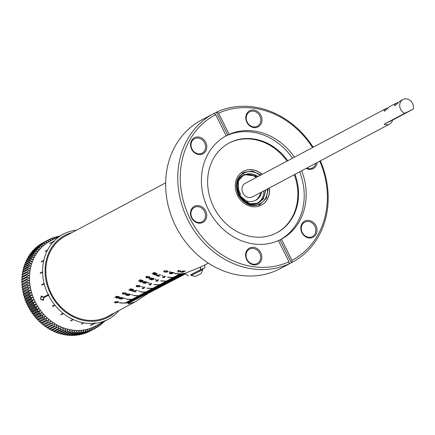 <?xml version="1.0" encoding="UTF-8"?>
<svg xmlns="http://www.w3.org/2000/svg" width="435" height="435" viewBox="0 0 435 435"><rect width="100%" height="100%" fill="white"/><g stroke="black" fill="none" stroke-linecap="round" stroke-linejoin="round"><path stroke-width="0.65" d="M191.112 275.469L202.851 269.618L202.482 268.873L190.742 274.724L191.112 275.469L195.397 276.464L201.068 273.642L195.397 276.464M268.177 188.562L266.394 198.273L260.244 204.309C251.365 207.375 244.078 204.292 238.385 195.065C234.449 184.973 236.412 177.382 244.274 172.287L252.387 171.064L260.951 174.962M265.557 189.954L263.692 197.941L258.482 202.873C243.073 211.356 228.196 181.52 244.383 174.598L258.33 176.354M185.451 273.881L147.943 293.489L134.942 302.021L128.205 303.989L129.766 302.668A45.425 39.183 -118 0 1 119.397 302.82L119.668 302.678A45.425 39.183 62 0 0 130.043 302.521L130.456 302.303A45.425 39.183 -118 0 1 125.59 302.744L125.862 302.597A45.425 39.183 62 0 0 130.728 302.156L131.142 301.939A45.425 39.183 -118 0 1 126.275 302.379L126.552 302.233A45.425 39.183 62 0 0 131.419 301.792L131.832 301.575A45.425 39.183 -118 0 1 126.966 302.01L127.243 301.863A45.425 39.183 62 0 0 132.109 301.428L132.523 301.205A45.425 39.183 -118 0 1 127.651 301.645L127.928 301.498A45.425 39.183 62 0 0 132.795 301.058L133.208 300.841A45.425 39.183 -118 0 1 128.341 301.281L128.619 301.134A45.425 39.183 62 0 0 133.485 300.694L133.898 300.476A45.425 39.183 -118 0 1 129.032 300.917L129.304 300.77A45.425 39.183 62 0 0 134.17 300.329L134.584 300.112A45.425 39.183 -118 0 1 129.717 300.552L129.994 300.406A45.425 39.183 62 0 0 134.861 299.965L135.274 299.748A45.425 39.183 -118 0 1 130.408 300.183L130.679 300.036A45.425 39.183 62 0 0 135.546 299.601L135.959 299.378A45.425 39.183 -118 0 1 131.093 299.818L131.37 299.671A45.425 39.183 62 0 0 136.237 299.231L136.65 299.014A45.425 39.183 -118 0 1 126.275 299.166L126.552 299.019A45.425 39.183 62 0 0 136.927 298.867L137.34 298.649A45.425 39.183 -118 0 1 132.468 299.09L132.746 298.943A45.425 39.183 62 0 0 137.612 298.502L138.025 298.285A45.425 39.183 -118 0 1 133.159 298.725L133.436 298.579A45.425 39.183 62 0 0 138.303 298.138L138.716 297.915A45.425 39.183 -118 0 1 133.849 298.356L134.121 298.209A45.425 39.183 62 0 0 138.988 297.774L139.401 297.551A45.425 39.183 -118 0 1 134.535 297.991L134.812 297.844A45.425 39.183 62 0 0 139.678 297.404L140.092 297.187A45.425 39.183 -118 0 1 135.225 297.627L135.497 297.48A45.425 39.183 62 0 0 140.364 297.04L140.777 296.822A45.425 39.183 -118 0 1 135.91 297.263L136.188 297.116A45.425 39.183 62 0 0 141.054 296.675L141.467 296.458A45.425 39.183 -118 0 1 136.601 296.893L136.878 296.752A45.425 39.183 62 0 0 141.745 296.311L142.158 296.088A45.425 39.183 -118 0 1 137.286 296.529L137.563 296.382A45.425 39.183 62 0 0 142.43 295.947L142.843 295.724A45.425 39.183 -118 0 1 137.977 296.164L138.254 296.017A45.425 39.183 62 0 0 143.12 295.577L143.534 295.36A45.425 39.183 -118 0 1 133.159 295.512L133.436 295.365A45.425 39.183 62 0 0 143.806 295.213L144.219 294.995A45.425 39.183 -118 0 1 139.352 295.436L139.63 295.289A45.425 39.183 62 0 0 144.496 294.848L144.909 294.631A45.425 39.183 -118 0 1 140.043 295.066L140.315 294.925A45.425 39.183 62 0 0 145.181 294.484L145.594 294.261A45.425 39.183 -118 0 1 140.728 294.702L141.005 294.555A45.425 39.183 62 0 0 145.872 294.12L146.285 293.897A45.425 39.183 -118 0 1 141.418 294.337L141.696 294.19A45.425 39.183 62 0 0 146.562 293.75L146.976 293.533A45.425 39.183 -118 0 1 142.109 293.973L142.381 293.826A45.425 39.183 62 0 0 147.248 293.386L147.661 293.168A45.425 39.183 -118 0 1 142.794 293.609L143.071 293.462A45.425 39.183 62 0 0 147.938 293.021L148.351 292.804A45.425 39.183 -118 0 1 143.485 293.239L143.757 293.098A45.425 39.183 62 0 0 148.623 292.657L149.036 292.434A45.425 39.183 -118 0 1 144.17 292.875L144.447 292.728A45.425 39.183 62 0 0 149.314 292.293L149.727 292.07A45.425 39.183 -118 0 1 144.86 292.51L145.132 292.363A45.425 39.183 62 0 0 150.004 291.923L150.412 291.706A45.425 39.183 -118 0 1 140.043 291.858L140.315 291.711A45.425 39.183 62 0 0 150.689 291.559L151.103 291.341A45.425 39.183 -118 0 1 146.236 291.782L146.513 291.635A45.425 39.183 62 0 0 151.38 291.194L151.793 290.977A45.425 39.183 -118 0 1 146.927 291.412L147.199 291.271A45.425 39.183 62 0 0 152.065 290.83L152.478 290.607A45.425 39.183 -118 0 1 147.612 291.048L147.889 290.901A45.425 39.183 62 0 0 152.756 290.466L153.169 290.243A45.425 39.183 -118 0 1 148.302 290.683L148.574 290.536A45.425 39.183 62 0 0 153.441 290.096L153.854 289.879A45.425 39.183 -118 0 1 148.987 290.319L149.265 290.172A45.425 39.183 62 0 0 154.131 289.732L154.545 289.514A45.425 39.183 -118 0 1 149.678 289.955L149.95 289.808A45.425 39.183 62 0 0 154.822 289.367L155.23 289.15A45.425 39.183 -118 0 1 150.363 289.585L150.641 289.438A45.425 39.183 62 0 0 155.507 289.003L155.92 288.78A45.425 39.183 -118 0 1 151.054 289.221L151.331 289.074A45.425 39.183 62 0 0 156.198 288.633L156.611 288.416A45.425 39.183 -118 0 1 151.744 288.856L152.016 288.709A45.425 39.183 62 0 0 156.883 288.269L157.296 288.052A45.425 39.183 -118 0 1 146.927 288.204L147.199 288.057A45.425 39.183 62 0 0 157.573 287.905L157.987 287.687A45.425 39.183 -118 0 1 153.12 288.128L153.392 287.981A45.425 39.183 62 0 0 158.258 287.54L158.672 287.323A45.425 39.183 -118 0 1 153.805 287.758L154.082 287.611A45.425 39.183 62 0 0 158.949 287.176L159.362 286.953A45.425 39.183 -118 0 1 154.496 287.394L154.768 287.247A45.425 39.183 62 0 0 159.64 286.806L160.047 286.589A45.425 39.183 -118 0 1 155.181 287.029L155.458 286.882A45.425 39.183 62 0 0 160.325 286.442L160.738 286.225A45.425 39.183 -118 0 1 155.871 286.665L156.149 286.518A45.425 39.183 62 0 0 161.015 286.078L161.428 285.86A45.425 39.183 -118 0 1 156.562 286.301L156.834 286.154A45.425 39.183 62 0 0 161.7 285.713L162.114 285.496A45.425 39.183 -118 0 1 157.247 285.931L157.524 285.784A45.425 39.183 62 0 0 162.391 285.349L162.804 285.126A45.425 39.183 -118 0 1 157.938 285.567L158.209 285.42A45.425 39.183 62 0 0 163.076 284.979L163.489 284.762A45.425 39.183 -118 0 1 158.623 285.202L158.9 285.055A45.425 39.183 62 0 0 163.767 284.615L164.18 284.398A45.425 39.183 -118 0 1 153.805 284.55L154.082 284.403A45.425 39.183 62 0 0 164.457 284.251L164.87 284.033A45.425 39.183 -118 0 1 159.998 284.468L160.276 284.327A45.425 39.183 62 0 0 165.142 283.886L165.556 283.663A45.425 39.183 -118 0 1 160.689 284.104L160.966 283.957A45.425 39.183 62 0 0 165.833 283.522L166.246 283.299A45.425 39.183 -118 0 1 161.38 283.74L161.651 283.593A45.425 39.183 62 0 0 166.518 283.152L166.931 282.935A45.425 39.183 -118 0 1 162.065 283.375L162.342 283.228A45.425 39.183 62 0 0 167.209 282.788L167.622 282.571A45.425 39.183 -118 0 1 162.755 283.011L163.027 282.864A45.425 39.183 62 0 0 167.894 282.424L168.307 282.206A45.425 39.183 -118 0 1 163.44 282.641L163.718 282.5A45.425 39.183 62 0 0 168.584 282.059L168.998 281.837A45.425 39.183 -118 0 1 164.131 282.277L164.408 282.13A45.425 39.183 62 0 0 169.275 281.695L169.688 281.472A45.425 39.183 -118 0 1 164.816 281.913L165.093 281.766A45.425 39.183 62 0 0 169.96 281.325L170.373 281.108A45.425 39.183 -118 0 1 165.507 281.548L165.784 281.401A45.425 39.183 62 0 0 170.65 280.961L171.064 280.744A45.425 39.183 -118 0 1 160.689 280.896L160.966 280.749A45.425 39.183 62 0 0 171.336 280.597L171.749 280.379A45.425 39.183 -118 0 1 166.882 280.814L167.16 280.673A45.425 39.183 62 0 0 172.026 280.232L172.439 280.01A45.425 39.183 -118 0 1 167.573 280.45L167.845 280.303A45.425 39.183 62 0 0 172.711 279.868L173.125 279.645A45.425 39.183 -118 0 1 168.258 280.086L168.535 279.939A45.425 39.183 62 0 0 173.402 279.498L173.815 279.281A45.425 39.183 -118 0 1 168.949 279.721L169.226 279.574A45.425 39.183 62 0 0 174.092 279.134L174.506 278.917A45.425 39.183 -118 0 1 169.634 279.357L169.911 279.21A45.425 39.183 62 0 0 174.778 278.77L175.191 278.552A45.425 39.183 -118 0 1 170.324 278.987L170.602 278.846A45.425 39.183 62 0 0 175.468 278.405L175.881 278.183A45.425 39.183 -118 0 1 171.015 278.623L171.287 278.476A45.425 39.183 62 0 0 176.153 278.041L176.566 277.818A45.425 39.183 -118 0 1 171.7 278.259L171.977 278.112A45.425 39.183 62 0 0 176.844 277.671L177.257 277.454A45.425 39.183 -118 0 1 172.391 277.894L172.662 277.748A45.425 39.183 62 0 0 177.529 277.307L177.942 277.09A45.425 39.183 -118 0 1 167.573 277.242L167.845 277.095A45.425 39.183 62 0 0 178.219 276.943L178.633 276.725A45.425 39.183 -118 0 1 173.766 277.16L174.043 277.019A45.425 39.183 62 0 0 178.91 276.578L179.323 276.356A45.425 39.183 -118 0 1 174.451 276.796L174.729 276.649A45.425 39.183 62 0 0 179.595 276.209L180.008 275.991A45.425 39.183 -118 0 1 175.142 276.432L175.419 276.285A45.425 39.183 62 0 0 180.286 275.844L180.699 275.627A45.425 39.183 -118 0 1 175.832 276.067L176.104 275.921A45.425 39.183 62 0 0 180.971 275.48L181.384 275.263A45.425 39.183 -118 0 1 176.518 275.703L176.795 275.556A45.425 39.183 62 0 0 181.661 275.116L182.075 274.898A45.425 39.183 -118 0 1 177.208 275.333L177.48 275.186A45.425 39.183 62 0 0 182.347 274.751L182.76 274.528A45.425 39.183 -118 0 1 177.893 274.969L178.171 274.822A45.425 39.183 62 0 0 183.037 274.382L183.45 274.164A45.425 39.183 -118 0 1 178.584 274.605L178.861 274.458A45.425 39.183 62 0 0 183.728 274.017L184.141 273.8A45.425 39.183 -118 0 1 179.274 274.24L179.546 274.093A45.425 39.183 62 0 0 184.413 273.653L184.826 273.436A45.425 39.183 -118 0 1 174.451 273.588L174.729 273.441A45.425 39.183 62 0 0 185.103 273.289L201.769 266.535L208.267 263.088M114.981 301.901L117.776 301.607L118.652 302.031L118.119 302.542L115.329 302.907L114.448 302.445L114.981 301.901M125.546 298.394L125.215 298.573A45.425 39.183 -118 0 1 124.54 298.448L124.872 298.274A45.425 39.183 62 0 0 125.546 298.394M122.92 298.073A45.425 39.183 -118 0 1 120.571 297.448L120.848 297.301A45.425 39.183 62 0 0 124.067 298.116L119.761 298.415L120.229 298.878L121.588 298.861A45.425 39.183 62 0 0 122.23 299.003L119.978 298.997L119.043 298.595L119.125 298.225L122.887 297.85M119.717 298.078L119.69 298.644M115.106 297.132A45.425 39.183 62 0 0 117.205 297.91L117.972 297.594L116.053 296.833L116.15 296.355L118.679 296.55L119.576 297.007L119.592 297.431A45.425 39.183 -118 0 1 118.94 297.225L118.44 296.681L116.836 296.605L116.732 296.92L117.341 297.274L118.423 297.48A45.425 39.183 62 0 0 118.924 297.643L117.466 298.236A45.425 39.183 -118 0 1 114.824 297.279L115.106 297.132M116.004 296.463L116.053 296.833L116.15 296.355M119.576 297.007L119.592 297.431L119.533 296.974M118.94 297.225L118.913 296.643M116.787 296.208L116.732 296.92M132.474 294.718L132.142 294.892A45.425 39.183 -118 0 1 131.468 294.772L131.8 294.598A45.425 39.183 62 0 0 132.474 294.718M125.851 294.772A45.425 39.183 62 0 0 127.923 295.321L128.684 295.001L126.792 294.451L126.895 294.022L129.402 294.038L130.288 294.375L130.299 294.751A45.425 39.183 -118 0 1 129.652 294.609L129.162 294.163L127.575 294.201L128.064 294.756L129.141 294.865A45.425 39.183 62 0 0 129.63 294.974L128.173 295.593A45.425 39.183 -118 0 1 125.568 294.925L125.851 294.772M126.754 294.131L126.792 294.451L126.895 294.022M130.288 294.375L130.299 294.751L130.244 294.348M129.652 294.609L129.635 294.098M127.531 293.859L127.471 294.484M122.735 292.891L125.563 292.858L126.465 293.478L125.938 294.044L123.116 294.158L122.208 293.489L122.735 292.891M139.521 290.977L139.189 291.151A45.425 39.183 -118 0 1 138.52 291.031L138.847 290.852A45.425 39.183 62 0 0 139.521 290.977M135.562 291.923A45.425 39.183 -118 0 1 132.419 291.124L136.552 290.352A45.425 39.183 62 0 0 137.253 290.52L133.355 291.162A45.425 39.183 62 0 0 135.84 291.776L135.535 291.711M129.081 289.71A45.425 39.183 62 0 0 131.18 290.488L131.946 290.178L130.027 289.416L130.125 288.932L132.653 289.134L133.55 289.585L133.567 290.014A45.425 39.183 -118 0 1 132.914 289.802L132.414 289.259L130.81 289.183L130.707 289.503L131.316 289.857L132.398 290.058A45.425 39.183 62 0 0 132.898 290.221L131.441 290.819A45.425 39.183 -118 0 1 128.798 289.862L129.081 289.71M129.978 289.041L130.027 289.416L130.125 288.932M133.55 289.585L133.567 290.014L133.507 289.552M132.914 289.802L132.887 289.221M130.761 288.791L130.707 289.503M142.43 288.389A45.425 39.183 -118 0 1 141.951 288.285L144.355 287.008A45.425 39.183 62 0 0 144.975 287.138L143.115 288.128L144.159 288.41L142.43 288.389L142.386 288.052M142.522 286.556L142.196 286.73A45.425 39.183 -118 0 1 141.516 286.54L141.843 286.366A45.425 39.183 62 0 0 142.522 286.556M136.541 285.561L139.374 285.529L140.277 286.148L139.749 286.714L136.927 286.828L136.019 286.159L136.541 285.561M149.238 284.767A45.425 39.183 -118 0 1 148.765 284.669L151.168 283.392A45.425 39.183 62 0 0 151.788 283.522L149.928 284.512L150.967 284.794L149.238 284.767L149.2 284.436M149.335 282.94L149.009 283.114A45.425 39.183 -118 0 1 148.324 282.924L148.656 282.75A45.425 39.183 62 0 0 149.335 282.94M146.677 282.364A45.425 39.183 -118 0 1 144.3 281.483L144.578 281.331A45.425 39.183 62 0 0 147.84 282.5L143.501 282.527L143.98 283.082L145.35 283.169A45.425 39.183 62 0 0 146.002 283.381L143.729 283.207L142.778 282.674L142.849 282.261L146.644 282.108M143.452 282.141L143.43 282.777M142.734 282.348L142.778 282.674L142.849 282.261M138.776 280.727A45.425 39.183 62 0 0 140.913 281.76L141.679 281.461L139.727 280.461L139.814 279.922L142.37 280.325L143.289 280.907L143.311 281.396A45.425 39.183 -118 0 1 142.647 281.108L142.131 280.455L140.516 280.254L140.418 280.608L141.038 281.053L142.131 281.363A45.425 39.183 62 0 0 142.636 281.581L141.179 282.152A45.425 39.183 -118 0 1 138.499 280.879L138.776 280.727M139.673 280.037L139.727 280.461L139.814 279.922M143.289 280.907L143.311 281.396L143.245 280.869M142.647 281.108L142.609 280.444M140.456 279.803L140.418 280.608M156.1 281.13A45.425 39.183 -118 0 1 155.621 281.026L158.03 279.748A45.425 39.183 62 0 0 158.65 279.879L156.785 280.869L157.829 281.151L156.1 281.13L156.056 280.792M156.198 279.297L155.866 279.471A45.425 39.183 -118 0 1 155.186 279.281L155.518 279.107A45.425 39.183 62 0 0 156.198 279.297M149.515 278.862A45.425 39.183 62 0 0 151.614 279.64L152.38 279.33L150.461 278.563L150.553 278.085L153.082 278.28L153.985 278.737L154.001 279.167A45.425 39.183 -118 0 1 153.348 278.955L152.848 278.411L151.244 278.335L151.141 278.656L151.75 279.004L152.832 279.21A45.425 39.183 62 0 0 153.327 279.373L151.875 279.966A45.425 39.183 -118 0 1 149.232 279.009L149.515 278.862M150.412 278.193L150.461 278.563L150.553 278.085M153.985 278.737L154.001 279.167L153.941 278.704M153.348 278.955L153.321 278.373M151.195 277.938L151.141 278.656M146.334 276.497L149.189 276.665L150.113 277.438L149.591 278.041L146.747 277.965L145.817 277.138L146.334 276.497M162.913 277.508A45.425 39.183 -118 0 1 162.434 277.41L164.838 276.133A45.425 39.183 62 0 0 165.458 276.263L163.598 277.253L164.642 277.535L162.913 277.508L162.869 277.177M163.011 275.681L162.679 275.855A45.425 39.183 -118 0 1 161.999 275.665L162.326 275.491A45.425 39.183 62 0 0 163.011 275.681M159.031 276.459A45.425 39.183 -118 0 1 155.844 275.311L160.004 274.741A45.425 39.183 62 0 0 160.711 274.985L156.79 275.426A45.425 39.183 62 0 0 159.308 276.312L158.998 276.214M152.451 273.468A45.425 39.183 62 0 0 154.583 274.501L155.349 274.202L153.397 273.202L153.49 272.663L156.045 273.066L156.959 273.648L156.981 274.137A45.425 39.183 -118 0 1 156.323 273.849L155.806 273.196L154.186 272.995L154.088 273.349L154.708 273.794L155.806 274.104A45.425 39.183 62 0 0 156.306 274.322L154.849 274.893A45.425 39.183 -118 0 1 152.168 273.62L152.451 273.468M153.343 272.778L153.397 273.202L153.49 272.663M156.959 273.648L156.981 274.137L156.915 273.61M156.323 273.849L156.279 273.185M154.131 272.544L154.088 273.349M173.173 272.772A45.425 39.183 -118 0 1 170.841 272.272L171.124 272.125A45.425 39.183 62 0 0 174.315 272.772L170.031 273.207L170.487 273.62L171.841 273.555A45.425 39.183 62 0 0 172.483 273.664L170.237 273.74L169.313 273.397L169.394 273.049L173.146 272.566M169.993 272.892L169.954 273.419M170.172 271.875L169.84 272.054A45.425 39.183 -118 0 1 169.161 271.859L169.492 271.685A45.425 39.183 62 0 0 170.172 271.875M164.191 270.88L167.018 270.847L167.921 271.467L167.393 272.033L164.571 272.147L163.663 271.478L164.191 270.88M184.766 270.972A45.425 39.183 62 0 0 185.392 270.962L183.026 272.218A45.425 39.183 -118 0 1 182.401 272.228L184.766 270.972M180.025 271.01L178.154 272A45.425 39.183 -118 0 1 177.551 271.929L179.916 270.673A45.425 39.183 62 0 0 180.568 270.749L181.188 271.929L183.053 270.934A45.425 39.183 62 0 0 183.646 270.956L181.281 272.212A45.425 39.183 -118 0 1 180.639 272.19L179.981 270.679M178.79 270.516L178.459 270.69A45.425 39.183 -118 0 1 177.79 270.581L178.122 270.401A45.425 39.183 62 0 0 178.79 270.516M165.664 182.841L65.174 236.2A45.425 39.183 62 0 0 51.254 293.5A45.425 39.183 62 0 0 106.504 317.088L110.631 314.897A45.425 39.183 62 0 0 111.11 314.663L106.983 316.854A45.425 39.183 62 0 0 107.777 316.446L134.942 302.021M71.944 232.6A46.289 39.928 62 0 0 65.821 234.9A46.289 39.928 62 0 0 50.585 293.826A46.289 39.928 62 0 0 107.124 317.746A46.289 39.928 62 0 0 114.552 312.847M76.478 230.197A48.138 41.521 62 0 0 71.742 230.99L71.351 231.088A48.138 41.521 62 0 0 64.173 233.687A48.138 41.521 62 0 0 63.075 234.242A48.138 41.521 62 0 0 62.047 234.813L61.694 235.014A48.138 41.521 62 0 0 53.875 241.224L54.321 241.42L53.951 241.811L53.505 241.615A48.138 41.521 62 0 0 47.616 249.956L47.42 250.332A48.138 41.521 62 0 0 43.788 260.326L43.69 260.755A48.138 41.521 62 0 0 42.592 271.734L42.597 272.185A48.138 41.521 62 0 0 44.098 283.451L44.212 283.903A48.138 41.521 62 0 0 48.187 294.685L48.676 294.441L48.948 294.99L48.464 295.234A48.138 41.521 62 0 0 54.69 304.919L54.984 305.283A48.138 41.521 62 0 0 63.108 313.32L63.466 313.602A48.138 41.521 62 0 0 72.939 319.421L73.341 319.605A48.138 41.521 62 0 0 83.574 322.846L83.993 322.917A48.138 41.521 62 0 0 94.27 323.374L94.373 322.895L94.912 322.846L94.808 323.325A48.138 41.521 62 0 0 104.552 320.97L104.927 320.818A48.138 41.521 62 0 0 107.124 319.834A48.138 41.521 62 0 0 108.223 319.279A48.138 41.521 62 0 0 113.578 315.788L113.899 315.533A48.138 41.521 62 0 0 119.081 310.443M131.783 301.477L184.886 273.506M63.075 234.242L49.998 241.186A48.138 41.521 62 0 0 35.572 302.542A48.138 41.521 62 0 0 94.047 326.777A48.138 41.521 62 0 0 95.145 326.217L108.223 319.279M113.899 315.533L113.622 315.679M73.341 319.605L71.003 320.851L70.611 320.66M83.993 322.917L81.356 324.021M104.927 320.818L102.54 322.036M51.852 240.202A48.198 41.57 62 0 0 51.069 240.571A48.198 41.57 62 0 0 35.202 301.928A48.198 41.57 62 0 0 94.074 326.832A48.198 41.57 62 0 0 97 325.233M44.702 326.163L44.044 324.885L43.391 325.173L50.59 321.411L49.933 323.39L44.702 326.163A50.047 43.168 -118 0 0 45.43 326.69L52.586 322.852L52.004 324.836L46.773 327.615A50.047 43.168 -118 0 0 47.529 328.104L54.636 324.184L54.136 326.174L48.905 328.947A50.047 43.168 -118 0 0 49.677 329.398L56.735 325.407L56.316 327.392L51.085 330.17A50.047 43.168 -118 0 0 51.868 330.578L58.877 326.511L58.535 328.496L53.304 331.274A50.047 43.168 -118 0 0 54.103 331.639L59.334 328.86L61.058 327.506L60.791 329.48L55.56 332.253A50.047 43.168 -118 0 0 56.371 332.574L61.601 329.795L63.271 328.376L63.08 330.334L57.85 333.112A50.047 43.168 -118 0 0 58.665 333.384L63.896 330.611L65.506 329.121L65.391 331.062L60.16 333.841A50.047 43.168 -118 0 0 60.987 334.069L66.218 331.296L67.762 329.746L67.719 331.666L62.488 334.444A50.047 43.168 -118 0 0 63.32 334.624L68.551 331.851L70.03 330.247L70.057 332.139L64.826 334.917A50.047 43.168 -118 0 0 65.658 335.053L70.889 332.275L72.302 330.616L72.4 332.476L67.169 335.254A50.047 43.168 -118 0 0 68.001 335.341L73.232 332.568L74.575 330.861L74.744 332.683L69.513 335.461A50.047 43.168 -118 0 0 70.345 335.505L75.576 332.726L76.848 330.975L77.077 332.759L71.846 335.537A50.047 43.168 -118 0 0 72.672 335.532L77.903 332.753L79.105 330.959L79.393 332.699L74.162 335.477A50.047 43.168 -118 0 0 74.983 335.423L80.214 332.644L81.34 330.812L81.693 332.509L76.462 335.287A50.047 43.168 -118 0 0 77.272 335.184L82.503 332.405L83.553 330.54L83.966 332.182L78.735 334.961A50.047 43.168 -118 0 0 79.534 334.814L84.765 332.035L85.739 330.138L86.201 331.726L80.97 334.504A50.047 43.168 -118 0 0 81.758 334.308L86.989 331.535L87.881 329.61L88.397 331.138L83.167 333.917A50.047 43.168 -118 0 0 83.939 333.678L89.17 330.899L89.985 328.958L90.551 330.426L85.32 333.205A50.047 43.168 -118 0 0 86.076 332.916L91.306 330.138L92.041 328.175L92.65 329.583L87.424 332.362A50.047 43.168 -118 0 0 88.153 332.03L93.384 329.251L94.047 327.278L94.694 328.615L89.398 331.372M102.921 322.09L102.79 323.026A50.047 43.168 -118 0 1 102.187 323.558L101.404 322.514L101.061 324.499A50.047 43.168 -118 0 1 100.425 324.994L99.675 323.874L99.251 325.864A50.047 43.168 -118 0 1 98.587 326.321L97.864 325.124L97.364 327.109A50.047 43.168 -118 0 1 96.673 327.528L95.988 326.261L95.406 328.24A50.047 43.168 -118 0 1 95.216 328.343A50.047 43.168 -118 0 1 94.694 328.615M103.617 321.721L103.862 322.02L102.856 322.553M104.454 321.275L104.438 321.443A50.047 43.168 -118 0 1 103.862 322.02M59.551 236.113L59.53 236.102A50.047 43.168 -118 0 0 58.73 236.248L58.801 236.509M58.024 236.923L57.289 236.558A50.047 43.168 -118 0 0 56.506 236.749L56.92 237.978L55.093 237.146A50.047 43.168 -118 0 0 54.321 237.385L54.821 238.63L52.939 237.858A50.047 43.168 -118 0 0 52.189 238.146L52.76 239.408L50.841 238.701A50.047 43.168 -118 0 0 50.107 239.032L50.759 240.31L48.796 239.669A50.047 43.168 -118 0 0 48.274 239.941L43.043 242.719A50.047 43.168 -118 0 1 43.239 242.616M320.367 160.852A84.08 72.52 -118 0 1 292.402 262.18L280.292 268.607A84.08 72.52 -118 0 1 278.373 269.586A84.08 72.52 -118 0 1 176.235 227.249A84.08 72.52 -118 0 1 201.432 120.087L213.547 113.655A84.08 72.52 -118 0 1 213.993 113.421A84.08 72.52 -118 0 1 214.912 112.975A84.08 72.52 -118 0 1 216.402 112.268L216.956 111.98A84.08 72.52 -118 0 1 313.146 147.253M315.805 163.277A8.162 7.042 -118 0 1 312.482 167.953A8.162 7.042 -118 0 1 312.292 168.051A8.162 7.042 -118 0 1 306.74 168.089M292.402 262.18A84.08 72.52 -118 0 1 291.956 262.414L291.406 262.707A84.08 72.52 -118 0 1 289.938 263.447A84.08 72.52 -118 0 1 288.448 264.148L288.998 263.855A84.08 72.52 -118 0 1 187.915 219.969A84.08 72.52 -118 0 1 213.547 113.655M257.177 126.329A8.162 7.042 -118 0 1 247.259 122.219A8.162 7.042 -118 0 1 249.706 111.817A8.162 7.042 -118 0 1 249.897 111.724A8.162 7.042 -118 0 1 259.809 115.835A8.162 7.042 -118 0 1 257.362 126.237A8.162 7.042 -118 0 1 257.177 126.329M201.965 153.256A8.162 7.042 -118 0 1 192.052 149.145A8.162 7.042 -118 0 1 194.499 138.743A8.162 7.042 -118 0 1 194.684 138.645A8.162 7.042 -118 0 1 204.597 142.756A8.162 7.042 -118 0 1 202.15 153.158A8.162 7.042 -118 0 1 201.965 153.256M201.873 221.893A8.162 7.042 -118 0 1 191.96 217.788A8.162 7.042 -118 0 1 194.407 207.381A8.162 7.042 -118 0 1 194.592 207.288A8.162 7.042 -118 0 1 204.504 211.399A8.162 7.042 -118 0 1 202.058 221.801A8.162 7.042 -118 0 1 201.873 221.893M256.993 263.615A8.162 7.042 -118 0 1 247.075 259.505A8.162 7.042 -118 0 1 249.521 249.103A8.162 7.042 -118 0 1 249.706 249.01A8.162 7.042 -118 0 1 259.624 253.116A8.162 7.042 -118 0 1 257.177 263.518A8.162 7.042 -118 0 1 256.993 263.615M312.199 236.689A8.162 7.042 -118 0 1 302.287 232.584A8.162 7.042 -118 0 1 304.734 222.182A8.162 7.042 -118 0 1 304.919 222.084A8.162 7.042 -118 0 1 314.831 226.195A8.162 7.042 -118 0 1 312.384 236.596A8.162 7.042 -118 0 1 312.199 236.689M317.088 162.592A9.086 7.835 -118 0 1 313.064 168.688A9.086 7.835 -118 0 1 306.175 168.388M216.956 111.98L218.604 113.192A82.231 70.927 -118 0 1 312.558 147.563M257.95 126.966A9.086 7.835 -118 0 1 246.852 122.273A9.086 7.835 -118 0 1 249.842 110.707A9.086 7.835 -118 0 1 260.94 115.4A9.086 7.835 -118 0 1 257.95 126.966M202.737 153.892A9.086 7.835 -118 0 1 191.639 149.194A9.086 7.835 -118 0 1 194.63 137.629A9.086 7.835 -118 0 1 205.728 142.327A9.086 7.835 -118 0 1 202.737 153.892M202.645 222.53A9.086 7.835 -118 0 1 191.547 217.837A9.086 7.835 -118 0 1 194.537 206.272A9.086 7.835 -118 0 1 205.635 210.964A9.086 7.835 -118 0 1 202.645 222.53M257.759 264.252A9.086 7.835 -118 0 1 246.661 259.554A9.086 7.835 -118 0 1 249.652 247.988A9.086 7.835 -118 0 1 260.75 252.686A9.086 7.835 -118 0 1 257.759 264.252M312.972 237.325A9.086 7.835 -118 0 1 301.874 232.633A9.086 7.835 -118 0 1 304.864 221.067A9.086 7.835 -118 0 1 315.962 225.765A9.086 7.835 -118 0 1 312.972 237.325M288.998 263.855L288.998 261.761L278.443 240.593A58.578 50.525 -118 0 1 208.381 209.626A58.578 50.525 -118 0 1 226.2 135.812L215.646 114.639L213.993 113.421M225.645 136.111A58.578 50.525 -118 0 1 226.292 135.791A58.578 50.525 -118 0 1 227.782 135.1L229.163 134.366A58.578 50.525 -118 0 1 294.43 157.193M292.45 158.242A58.578 50.525 62 0 0 225.689 136.111A58.578 50.525 62 0 0 225.346 136.28M301.651 170.792A58.578 50.525 -118 0 1 281.401 239.147L280.026 239.875A58.578 50.525 -118 0 1 279.895 239.946A58.578 50.525 -118 0 1 278.558 240.626A58.578 50.525 -118 0 1 278.476 240.664M294.963 174.343A50.819 43.832 -118 0 1 276.916 232.741A50.819 43.832 -118 0 1 275.757 233.334A50.819 43.832 -118 0 1 213.683 207.071A50.819 43.832 -118 0 1 229.256 142.974A50.819 43.832 -118 0 1 230.414 142.386A50.819 43.832 -118 0 1 287.742 160.743M279.591 240.104A58.578 50.525 62 0 0 299.671 171.841M287.051 161.108A50.819 43.832 62 0 0 229.724 142.751A50.819 43.832 62 0 0 228.913 143.158M269.368 187.931A19.156 16.525 -118 0 1 261.381 205.146A19.156 16.525 -118 0 1 260.946 205.363A19.156 16.525 -118 0 1 237.673 195.723A19.156 16.525 -118 0 1 243.415 171.303A19.156 16.525 -118 0 1 243.85 171.08A19.156 16.525 -118 0 1 262.147 174.326M262.011 174.402A19.156 16.525 62 0 0 243.714 171.156A19.156 16.525 62 0 0 243.344 171.341M243.382 175.501A15.491 13.36 -118 0 1 256.606 177.273M238.625 193.064A1.115 0.962 62 0 0 238.032 191.215M250.299 174.62A16.323 14.078 -118 0 1 256.226 177.475M252.659 196.799A7.699 6.639 -118 0 1 252.485 196.897A7.699 6.639 -118 0 1 252.311 196.984A7.699 6.639 -118 0 1 242.953 193.107A7.699 6.639 -118 0 1 245.264 183.293A7.699 6.639 -118 0 1 245.438 183.206M402.979 99.555A7.699 6.639 -118 0 1 403.158 99.463A7.699 6.639 -118 0 1 410.781 101.018A7.699 6.639 -118 0 1 413.25 109.136L392.604 120.098A7.699 6.639 -118 0 1 389.553 124.116A7.699 6.639 -118 0 1 389.379 124.203A7.699 6.639 -118 0 1 384.121 124.236L404.773 113.274A7.699 6.639 -118 0 1 399.776 106.499A7.699 6.639 -118 0 1 402.979 99.555L399.885 101.197L395.165 105.58C393.99 105.379 394.382 104.547 396.345 103.084L389.423 106.754L384.703 111.137C383.529 110.93 383.92 110.098 385.883 108.636L387.672 108.038M396.345 103.084L398.134 102.486M391.734 120.375L397.313 117.532L391.734 120.375M402.196 114.824L407.774 111.98L402.196 114.824M90.175 331.019A50.047 43.168 -118 0 1 89.985 331.122A50.047 43.168 -118 0 1 89.463 331.394M62.047 234.813L59.356 236.259A48.138 41.521 -118 0 1 59.704 236.053L62.047 234.813M47.616 249.956L45.077 251.571A48.138 41.521 -118 0 1 45.273 251.196L47.616 249.956M43.788 260.326L43.69 260.755L41.352 261.995A48.138 41.521 -118 0 1 41.45 261.571L43.788 260.326M71.003 320.851A48.138 41.521 -118 0 1 70.6 320.666L72.96 319.415M81.649 324.162A48.138 41.521 -118 0 1 81.231 324.086L83.667 322.781M102.589 322.058A48.138 41.521 -118 0 1 102.209 322.21L104.732 320.774M178.111 271.636L178.154 272M180.46 270.739L180.639 272.19M181.237 271.902L181.281 272.212M183.026 272.218L182.988 271.913M169.808 271.777L169.84 272.054M154.789 274.42L154.849 274.893M154.055 273.104L154.11 272.397M153.337 272.707L154.148 272.799M156.752 275.127L156.79 275.426M162.641 275.578L162.679 275.855M163.544 276.818L163.598 277.253M145.921 276.812L146.416 276.861M151.82 279.553L151.875 279.966M155.833 279.194L155.866 279.471M156.73 280.434L156.785 280.869M141.119 281.679L141.179 282.152M140.385 280.363L140.44 279.656M139.662 279.966L140.478 280.058M148.971 282.837L149.009 283.114M149.874 284.077L149.928 284.512M142.158 286.453L142.196 286.73M143.061 287.693L143.115 288.128M131.386 290.406L131.441 290.819M128.129 295.234L128.173 295.593M117.412 297.823L117.466 298.236M94.808 323.325L90.817 325.445A48.138 41.521 -118 0 1 90.279 325.494L94.27 323.374M63.466 313.602L61.128 314.842A48.138 41.521 -118 0 1 60.77 314.559L63.108 313.32M54.984 305.283L52.646 306.523A48.138 41.521 -118 0 1 52.352 306.164L54.69 304.919M48.464 295.234L44.473 297.355A48.138 41.521 -118 0 1 44.196 296.806L48.187 294.685M44.212 283.903L41.874 285.142A48.138 41.521 -118 0 1 41.76 284.691L44.098 283.451M42.597 272.185L40.259 273.43A48.138 41.521 -118 0 1 40.254 272.973L42.592 271.734M53.505 241.615L49.514 243.736A48.138 41.521 -118 0 1 49.884 243.344L53.875 241.224M40.526 299.106L41.292 295.99L43.919 297.301L43.342 300.319L40.526 299.106L43.348 300.313M146.388 276.633L146.981 277.84L148.928 277.753L149.45 277.236L148.014 276.557L146.481 277.372L146.388 276.627L146.845 276.736L146.388 276.627L146.927 276.225M54.321 241.42L53.75 241.724M45.229 251.495L45.273 251.196M41.39 261.979L41.45 261.571M40.259 273.43L40.254 272.973M41.874 285.142L41.76 284.691M48.676 294.441L44.196 296.806M44.506 296.654L44.778 297.192M52.646 306.523L52.352 306.164M61.128 314.842L60.77 314.559M94.319 323.161L94.912 322.846M41.205 296.034L40.765 298.986M164.811 272.022L165.735 272.152L167.268 271.337L165.855 270.826L164.321 271.647L164.223 270.864L164.811 272.022M137.166 286.698L138.091 286.828L139.624 286.012L138.21 285.507L136.677 286.322L137.166 286.698M123.355 294.033L124.279 294.163L125.813 293.348L124.399 292.837L122.866 293.652L123.355 294.033M115.569 302.782L116.477 302.798L118.01 301.982L116.629 301.7L115.09 302.515L115.569 302.782M42.842 242.871L48.084 240.044A50.047 43.168 -118 0 1 48.274 239.941M48.084 240.044L48.818 241.327L46.817 240.756L41.586 243.535A50.047 43.168 -118 0 0 40.895 243.948L46.126 241.175A50.047 43.168 -118 0 1 46.817 240.756M46.126 241.175L46.942 242.464L44.903 241.963L39.672 244.742A50.047 43.168 -118 0 0 39.009 245.199L44.239 242.42A50.047 43.168 -118 0 1 44.903 241.963M44.239 242.42L45.131 243.714L43.065 243.29L37.834 246.063A50.047 43.168 -118 0 0 37.198 246.563L42.429 243.785A50.047 43.168 -118 0 1 43.065 243.29M42.429 243.785L43.397 245.074L41.303 244.726L36.078 247.499A50.047 43.168 -118 0 0 35.469 248.037L40.7 245.258A50.047 43.168 -118 0 1 41.303 244.726M40.7 245.258L41.744 246.536L39.628 246.27L34.398 249.043A50.047 43.168 -118 0 0 33.821 249.619L39.052 246.841A50.047 43.168 -118 0 1 39.628 246.27M39.052 246.841L40.178 248.102L38.041 247.912L32.81 250.69A50.047 43.168 -118 0 0 32.266 251.299L37.497 248.526A50.047 43.168 -118 0 1 38.041 247.912M37.497 248.526L38.693 249.766L36.545 249.663L31.315 252.436A50.047 43.168 -118 0 0 30.803 253.083L36.034 250.304A50.047 43.168 -118 0 1 36.545 249.663M36.034 250.304L37.307 251.522L35.148 251.501L29.917 254.279A50.047 43.168 -118 0 0 29.439 254.953L34.669 252.18A50.047 43.168 -118 0 1 35.148 251.501M34.669 252.18L36.013 253.371L33.848 253.431L28.618 256.21A50.047 43.168 -118 0 0 28.177 256.916L33.408 254.138A50.047 43.168 -118 0 1 33.848 253.431M33.408 254.138L34.816 255.301L32.652 255.448L27.421 258.227A50.047 43.168 -118 0 0 27.019 258.961L32.25 256.182A50.047 43.168 -118 0 1 32.652 255.448M32.25 256.182L33.729 257.308L31.565 257.542L26.334 260.315A50.047 43.168 -118 0 0 25.969 261.082L31.2 258.303A50.047 43.168 -118 0 1 31.565 257.542M31.2 258.303L32.745 259.39L30.586 259.706L25.355 262.484A50.047 43.168 -118 0 0 25.034 263.273L30.265 260.494A50.047 43.168 -118 0 1 30.586 259.706M30.265 260.494L31.869 261.538L29.721 261.941L24.49 264.719A50.047 43.168 -118 0 0 24.208 265.524L29.439 262.751A50.047 43.168 -118 0 1 29.721 261.941M29.439 262.751L31.102 263.746L28.971 264.235L23.74 267.008A50.047 43.168 -118 0 0 23.501 267.84L28.732 265.062A50.047 43.168 -118 0 1 28.971 264.235M28.732 265.062L30.455 266.008L28.335 266.584L23.104 269.357A50.047 43.168 -118 0 0 22.908 270.206L28.139 267.427A50.047 43.168 -118 0 1 28.335 266.584M28.139 267.427L29.917 268.319L27.824 268.977L22.593 271.755A50.047 43.168 -118 0 0 22.441 272.62L27.671 269.841A50.047 43.168 -118 0 1 27.824 268.977M27.671 269.841L29.498 270.673L22.201 274.197A50.047 43.168 -118 0 0 22.087 275.072L27.318 272.294A50.047 43.168 -118 0 1 27.427 271.418M27.318 272.294L29.194 273.066L21.929 276.665A50.047 43.168 -118 0 0 21.859 277.557L27.09 274.779A50.047 43.168 -118 0 1 27.155 273.892M27.09 274.779L29.009 275.485L21.777 279.167A50.047 43.168 -118 0 0 21.755 280.064L26.986 277.285A50.047 43.168 -118 0 1 27.008 276.394M26.986 277.285L28.949 277.927L21.75 281.69A50.047 43.168 -118 0 0 21.772 282.592L27.003 279.814A50.047 43.168 -118 0 1 26.981 278.917M27.003 279.814L29.004 280.385L21.848 284.229L29.004 280.385M27.139 282.353L29.172 282.853L22.065 286.774L22.631 286.328L21.908 285.132L27.139 282.353A50.047 43.168 -118 0 1 27.079 281.45M27.4 284.903L29.466 285.322L22.402 289.318L22.924 288.796L22.169 287.676L27.4 284.903A50.047 43.168 -118 0 1 27.296 283.995M27.786 287.443L29.874 287.791L22.865 291.858L23.332 291.265L22.555 290.221L27.786 287.443A50.047 43.168 -118 0 1 27.633 286.54M28.286 289.976L30.401 290.248L28.677 291.602L23.446 294.381L23.86 293.723L23.055 292.755L28.286 289.976A50.047 43.168 -118 0 1 28.096 289.079M28.911 292.494L31.043 292.684L29.373 294.109L24.142 296.882L24.501 296.159L23.68 295.273L28.911 292.494A50.047 43.168 -118 0 1 28.677 291.602M29.651 294.99L31.798 295.099L30.189 296.583L24.958 299.362L25.252 298.573L24.42 297.768L29.651 294.99A50.047 43.168 -118 0 1 29.373 294.109M30.504 297.458L32.663 297.48L31.119 299.024L25.888 301.803L26.122 300.955L25.273 300.232L30.504 297.458A50.047 43.168 -118 0 1 30.189 296.583M31.472 299.884L33.636 299.824L32.157 301.428L26.927 304.206L27.095 303.298L26.241 302.662L31.472 299.884A50.047 43.168 -118 0 1 31.119 299.024M32.554 302.271L34.718 302.124L33.305 303.782L28.074 306.561L28.177 305.598L27.323 305.049L32.554 302.271A50.047 43.168 -118 0 1 32.157 301.428M33.74 304.609L35.904 304.375L34.561 306.082L29.33 308.861L29.357 307.849L28.509 307.382L33.74 304.609A50.047 43.168 -118 0 1 33.305 303.782M35.028 306.887L37.187 306.572L35.915 308.323L30.684 311.101L30.646 310.046L29.797 309.666L35.028 306.887A50.047 43.168 -118 0 1 34.561 306.082M36.42 309.106L38.568 308.703L37.366 310.498L32.136 313.276L32.027 312.178L31.189 311.884L36.42 309.106A50.047 43.168 -118 0 1 35.915 308.323M37.91 311.253L40.042 310.764L38.916 312.602L33.685 315.375L33.5 314.239L32.679 314.032L37.91 311.253A50.047 43.168 -118 0 1 37.366 310.498M39.487 313.33L41.602 312.754L40.553 314.625L35.322 317.403L35.061 316.229L34.256 316.104L39.487 313.33A50.047 43.168 -118 0 1 38.916 312.602M41.156 315.326L43.25 314.663L42.277 316.566L37.046 319.339L36.709 318.137L35.926 318.099L41.156 315.326A50.047 43.168 -118 0 1 40.553 314.625M42.913 317.235L44.979 316.49L44.082 318.415L38.851 321.193L38.432 319.964L37.682 320.013L42.913 317.235A50.047 43.168 -118 0 1 42.277 316.566M44.745 319.051L46.779 318.224L45.963 320.171L40.732 322.949L40.237 321.699L39.514 321.829L44.745 319.051A50.047 43.168 -118 0 1 44.082 318.415M46.648 320.774L48.649 319.866L47.915 321.835L42.684 324.608L42.108 323.341L41.417 323.553L46.648 320.774A50.047 43.168 -118 0 1 45.963 320.171M48.622 322.4A50.047 43.168 -118 0 1 47.915 321.835M50.661 323.917A50.047 43.168 -118 0 1 49.933 323.39M52.76 325.326A50.047 43.168 -118 0 1 52.004 324.836M54.908 326.62A50.047 43.168 -118 0 1 54.136 326.174M57.099 327.8A50.047 43.168 -118 0 1 56.316 327.392M59.334 328.86A50.047 43.168 -118 0 1 58.535 328.496M61.601 329.795A50.047 43.168 -118 0 1 60.791 329.48M63.896 330.611A50.047 43.168 -118 0 1 63.08 330.334M66.218 331.296A50.047 43.168 -118 0 1 65.391 331.062M68.551 331.851A50.047 43.168 -118 0 1 67.719 331.666M70.889 332.275A50.047 43.168 -118 0 1 70.057 332.139M73.232 332.568A50.047 43.168 -118 0 1 72.4 332.476M75.576 332.726A50.047 43.168 -118 0 1 74.744 332.683M77.903 332.753A50.047 43.168 -118 0 1 77.077 332.759M80.214 332.644A50.047 43.168 -118 0 1 79.393 332.699M82.503 332.405A50.047 43.168 -118 0 1 81.693 332.509M84.765 332.035A50.047 43.168 -118 0 1 83.966 332.182M86.989 331.535A50.047 43.168 -118 0 1 86.201 331.726M89.17 330.899A50.047 43.168 -118 0 1 88.397 331.138M91.306 330.138A50.047 43.168 -118 0 1 90.551 330.426M93.384 329.251A50.047 43.168 -118 0 1 92.65 329.583M42.826 296.686L41.613 296.926L40.694 297.817L40.857 298.927L41.635 299.704L42.875 299.459L43.766 298.573L43.587 297.475L42.826 296.686L41.613 296.926M43.06 296.572L43.826 297.361L44 298.464L43.098 299.351M190.78 274.811L200.589 269.684L200.16 267.335M200.35 267.248L200.78 269.591L204.765 267.732L202.525 268.955M200.589 269.684L199.447 270.287M199.638 270.195L200.78 269.591M200.736 269.542L200.323 267.264M319.779 161.162A82.231 70.927 -118 0 1 291.961 260.32L291.956 262.414M288.998 261.761A82.231 70.927 -118 0 1 190.041 218.571A82.231 70.927 -118 0 1 215.646 114.639M96.673 327.528L95.423 328.191M196.495 275.899L199.969 274.17L196.495 275.899M218.604 113.192L229.163 134.366M281.401 239.147L291.961 260.32M227.782 135.1L216.402 112.268M291.406 262.707L280.026 239.875M98.587 326.321L97.407 326.946M85.32 333.205L85.048 333.09M276.573 232.921A50.819 43.832 62 0 0 294.272 174.707M261.31 205.179A19.156 16.525 62 0 0 269.232 188.002M100.425 324.994L99.31 325.587M83.167 333.917L82.808 333.754M102.187 323.558L101.127 324.124M80.97 334.504L80.529 334.287M263.827 190.873A15.491 13.36 -118 0 1 257.89 202.819M78.735 334.961L78.224 334.684M241.555 198.083A14.703 12.68 62 0 0 255.785 200.274A14.703 12.68 62 0 0 261.75 191.976M237.619 189.133A1.539 1.327 -118 0 1 238.516 189.964L240.577 194.092L240.278 194.238A1.539 1.327 62 0 0 239.603 195.19M260.647 192.564A14.703 12.68 -118 0 1 255.225 200.551M240.098 194.347L240.577 194.092M76.462 335.287L75.891 334.945M395.165 105.58L394.86 105.667M384.703 111.137L384.399 111.219M245.264 183.293L385.883 108.636M413.25 109.136L404.773 113.274M384.121 124.236L392.604 120.098M74.162 335.477L73.537 335.07M71.846 335.537L71.171 335.064M69.513 335.461L68.801 334.923M67.169 335.254L66.424 334.646M64.826 334.917L64.059 334.232M62.488 334.444L61.705 333.688M60.16 333.841L59.367 333.014M57.85 333.112L56.729 331.851M55.56 332.253L54.516 330.981M53.304 331.274L52.336 329.986M51.085 330.17L50.194 328.882M48.905 328.947L48.095 327.658M46.773 327.615L46.039 326.326M44.044 324.885L50.59 321.411M43.391 325.173A50.047 43.168 -118 0 1 42.684 324.608M42.108 323.341L48.649 319.866M41.417 323.553A50.047 43.168 -118 0 1 40.732 322.949M40.237 321.699L46.779 318.224M39.514 321.829A50.047 43.168 -118 0 1 38.851 321.193M38.432 319.964L44.979 316.49M37.682 320.013A50.047 43.168 -118 0 1 37.046 319.339M36.709 318.137L43.25 314.663M35.926 318.099A50.047 43.168 -118 0 1 35.322 317.403M35.061 316.229L41.602 312.754M34.256 316.104A50.047 43.168 -118 0 1 33.685 315.375M33.5 314.239L40.042 310.764M32.679 314.032A50.047 43.168 -118 0 1 32.136 313.276M32.027 312.178L38.568 308.703M31.189 311.884A50.047 43.168 -118 0 1 30.684 311.101M30.646 310.046L37.187 306.572M29.797 309.666A50.047 43.168 -118 0 1 29.33 308.861M29.357 307.849L35.904 304.375M28.509 307.382A50.047 43.168 -118 0 1 28.074 306.561M28.177 305.598L34.718 302.124M27.323 305.049A50.047 43.168 -118 0 1 26.927 304.206M27.095 303.298L33.636 299.824M26.241 302.662A50.047 43.168 -118 0 1 25.888 301.803M26.122 300.955L32.663 297.48M25.273 300.232A50.047 43.168 -118 0 1 24.958 299.362M25.252 298.573L31.798 295.099M24.42 297.768A50.047 43.168 -118 0 1 24.142 296.882M24.501 296.159L31.043 292.684M23.68 295.273A50.047 43.168 -118 0 1 23.446 294.381M23.86 293.723L30.401 290.248M23.055 292.755A50.047 43.168 -118 0 1 22.865 291.858M23.332 291.265L29.874 287.791M22.555 290.221A50.047 43.168 -118 0 1 22.402 289.318M22.924 288.796L29.466 285.322M22.169 287.676A50.047 43.168 -118 0 1 22.065 286.774M22.631 286.328L29.172 282.853M21.908 285.132A50.047 43.168 -118 0 1 21.848 284.229M22.457 283.859L21.772 282.592M22.402 281.401L21.755 280.064M22.468 278.96L21.859 277.557M22.653 276.54L22.087 275.072M22.952 274.148L22.441 272.62M23.376 271.793L22.908 270.206M23.909 269.483L23.501 267.84M24.442 266.639L24.208 265.524M25.208 264.333L25.034 263.273M26.1 262.087L25.969 261.082M27.106 259.907L27.019 258.961M28.221 257.797L28.177 256.916M29.449 255.764L29.439 254.953M30.787 253.817L30.803 253.083M32.228 251.952L32.266 251.299M33.767 250.185L33.821 249.619M57.73 236.776L58.73 236.248M35.404 248.51L35.469 248.037M55.457 237.309L56.506 236.749M37.133 246.939L37.198 246.563M53.217 237.972L54.321 237.385M38.954 245.47L39.009 245.199M51.015 238.766L52.189 238.146M48.867 239.69L50.107 239.032M241.838 172.276L242.844 173.092M259.575 204.613L259.69 205.907M267.378 188.986A17.28 14.904 -118 0 1 260.087 203.705A17.28 14.904 -118 0 1 259.7 203.901A17.28 14.904 -118 0 1 238.701 195.206A17.28 14.904 -118 0 1 243.883 173.184A17.28 14.904 -118 0 1 244.274 172.983A17.28 14.904 -118 0 1 260.157 175.387M265.769 189.839L263.376 198.898L258.591 203.096L249.695 203.863L238.994 194.804L238.244 180.889L244.274 174.375L258.548 176.24M265.149 190.171A15.491 13.36 -118 0 1 258.559 202.492A15.491 13.36 -118 0 1 258.205 202.672A15.491 13.36 -118 0 1 239.283 194.668A15.491 13.36 -118 0 1 244.03 175.126A15.491 13.36 -118 0 1 244.383 174.946A15.491 13.36 -118 0 1 257.928 176.572M147.324 294.125L147.057 293.592M167.393 272.033L167.257 270.94M169.889 272.908L169.933 273.272M173.598 272.647L173.636 272.946M154.849 272.642L154.887 272.919M154.235 273.506L154.278 273.849M149.591 278.041L149.433 276.785M146.709 277.682L146.747 277.965M151.054 277.949L151.114 278.438M151.288 278.786L151.326 279.085M141.179 279.901L141.217 280.178M140.565 280.765L140.608 281.108M143.349 282.141L143.403 282.598M147.101 282.266L147.15 282.63M139.749 286.714L139.613 285.621M130.62 288.802L130.679 289.286M130.853 289.634L130.891 289.933M125.938 294.044L125.802 292.951M127.39 293.875L127.444 294.299M116.645 296.219L116.705 296.708M116.879 297.051L116.917 297.35M119.62 298.089L119.668 298.486M123.339 297.953L123.382 298.274M118.119 302.542L118.01 301.662M167.268 271.337L167.214 270.923L167.268 271.337M164.849 271.141L164.783 270.646M148.014 276.557L147.976 276.263M147.003 276.845L146.932 276.279M149.45 277.236L149.39 276.763L149.45 277.236M137.199 285.822L137.139 285.327M136.677 286.322L136.579 285.539L136.677 286.322M125.813 293.348L125.758 292.934L125.813 293.348M123.393 293.152L123.328 292.657M118.01 301.982L117.967 301.651L118.01 301.982M115.623 302.053L115.574 301.651M115.09 302.515L115.014 301.885L115.096 302.515M260.087 203.705L259.695 203.901C243.306 213.188 226.722 180.971 243.883 173.184C226.472 181.292 242.888 213.215 259.684 203.912L260.087 203.705M258.559 202.492L258.211 202.672C243.464 211.002 228.614 182.151 244.03 175.126M252.485 196.897L389.553 124.116M169.851 272.914L169.911 273.349M154.033 273.218L153.946 272.549M156.404 273.68L156.344 273.218M151.016 277.954L151.086 278.541M153.381 278.395L153.43 278.802M140.364 280.477L140.277 279.808M142.729 280.939L142.669 280.477M143.311 282.146L143.381 282.685M130.582 288.802L130.658 289.389M132.947 289.248L132.996 289.65M127.352 293.881L127.417 294.392M129.695 294.12L129.739 294.468M116.607 296.224L116.683 296.811M118.972 296.665L119.021 297.067M119.581 298.095L119.641 298.562M188.453 275.866L184.799 273.446M204.765 267.732L204.945 264.855M95.216 328.343L89.985 331.122M202.851 269.618L201.068 273.642"/></g></svg>
